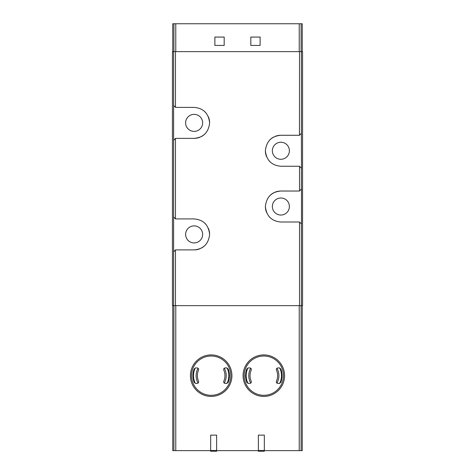 <?xml version="1.0" encoding="UTF-8"?>
<svg xmlns="http://www.w3.org/2000/svg" width="475" height="475" viewBox="0 0 475 475"><rect width="100%" height="100%" fill="white"/><g stroke="black" fill="none" stroke-linecap="round" stroke-linejoin="round"><path stroke-width="0.71" d="M302.243 305.651L302.243 450.633L264.337 450.633M210.662 450.633L172.757 450.633L172.757 305.651M258.37 450.633L216.63 450.633M173.607 251.827L175.542 249.892L194.132 249.892C203.395 249.084 208.561 243.924 209.618 234.418C208.596 224.901 203.431 219.735 194.132 218.916L175.542 218.916L173.607 216.974L173.607 51.632L172.443 51.632L172.443 305.651L173.607 305.651L173.607 216.974M301.393 51.632L299.535 51.632L299.458 135.274L301.393 133.333L301.393 51.632L302.557 51.632L302.557 305.651L173.607 305.651M299.458 222.009L301.471 224.028L301.471 189.014L299.458 191.033L280.868 191.033C271.605 191.841 266.439 197 265.382 206.506C266.404 216.024 271.569 221.19 280.868 222.009L299.458 222.009M299.458 135.274L280.868 135.274C271.605 136.082 266.439 141.235 265.382 150.741C266.404 160.259 271.569 165.431 280.868 166.25L299.458 166.25L301.471 168.269L301.393 133.333M299.535 51.632L173.607 51.632M173.607 140.309L175.542 138.368L194.132 138.368C203.395 137.56 208.561 132.4 209.618 122.9C208.596 113.377 203.431 108.211 194.132 107.392L175.542 107.392L173.607 105.456M302.243 51.632L302.243 23.75L173.915 23.75L173.915 51.632M250.818 37.068L250.818 45.434L260.116 45.434L260.116 37.068L250.818 37.068M214.884 37.068L214.884 45.434L224.182 45.434L224.182 37.068L214.884 37.068M173.915 23.75L172.757 23.75L172.757 51.632M280.868 215.038A8.52 8.52 0 0 0 288.248 202.261A8.52 8.52 0 0 0 273.493 202.261A8.52 8.52 0 0 0 280.868 215.038M280.868 191.033A15.491 15.491 0 0 0 275.049 192.167M273.624 192.832A15.491 15.491 0 0 0 270.02 195.468M265.382 206.506A15.491 15.491 0 0 0 266.588 212.509M269.266 216.778A15.491 15.491 0 0 0 270.002 217.562M280.868 159.279A8.52 8.52 0 0 0 288.248 146.502A8.52 8.52 0 0 0 273.493 146.502A8.52 8.52 0 0 0 280.868 159.279M280.868 135.274A15.491 15.491 0 0 0 275.049 136.408M273.624 137.073A15.491 15.491 0 0 0 270.02 139.709M265.382 150.741A15.491 15.491 0 0 0 266.588 156.75M269.266 161.019A15.491 15.491 0 0 0 270.002 161.797M194.132 131.397A8.52 8.52 0 0 0 201.507 118.619A8.52 8.52 0 0 0 186.752 118.619A8.52 8.52 0 0 0 194.132 131.397M194.132 138.368A15.491 15.491 0 0 0 199.951 137.233M201.376 136.568A15.491 15.491 0 0 0 204.98 133.932M209.618 122.9A15.491 15.491 0 0 0 208.412 116.892M205.734 112.623A15.491 15.491 0 0 0 204.998 111.845M194.132 249.892A15.491 15.491 0 0 0 199.951 248.757M201.376 248.092A15.491 15.491 0 0 0 204.98 245.456M209.618 234.418A15.491 15.491 0 0 0 208.412 228.416M205.734 224.147A15.491 15.491 0 0 0 204.998 223.363M194.132 242.921A8.52 8.52 0 0 0 201.507 230.143A8.52 8.52 0 0 0 186.752 230.143A8.52 8.52 0 0 0 194.132 242.921M227.056 367.959A17.658 17.658 0 0 1 227.056 383.367A17.658 17.658 0 0 0 227.056 367.959M195.278 383.367A17.658 17.658 0 0 1 195.278 367.959A17.658 17.658 0 0 0 195.278 383.367M216.63 435.142L216.63 451.25L210.662 451.25L210.662 435.142L216.63 435.142M216.63 450.478L210.662 450.478M264.337 435.142L264.337 451.25L258.37 451.25L258.37 435.142L264.337 435.142M264.337 450.478L258.37 450.478M279.722 367.959A17.658 17.658 0 0 1 279.722 383.367A17.658 17.658 0 0 0 279.722 367.959M247.944 383.367A17.658 17.658 0 0 1 247.944 367.959A17.658 17.658 0 0 0 247.944 383.367M195.896 383.408L197.143 383.408C198.384 383.2 198.853 382.476 198.556 381.235A13.787 13.787 0 0 1 198.556 370.09C198.853 368.849 198.378 368.125 197.143 367.917L195.896 367.917M226.438 367.917L228.148 368.891A18.276 18.276 0 0 1 228.148 382.434L226.438 383.408M195.629 383.408L194.192 382.434A18.276 18.276 0 0 1 194.192 368.891L195.629 367.917M226.706 367.917L225.197 367.917C223.957 368.125 223.482 368.849 223.778 370.09A13.787 13.787 0 0 1 223.778 381.235C223.482 382.476 223.957 383.2 225.197 383.408L226.706 383.408M193.865 369.776L194.518 369.776M194.518 381.55L193.865 381.55M227.816 369.776L228.469 369.776M228.469 381.55L227.816 381.55M211.167 354.908A20.758 20.758 0 0 1 229.146 386.038A20.758 20.758 0 0 1 193.194 386.038A20.758 20.758 0 0 1 211.167 354.908A20.758 20.758 0 0 1 229.146 386.038A20.758 20.758 0 0 1 193.194 386.038A20.758 20.758 0 0 1 211.167 354.908M248.562 383.408L249.803 383.408C251.043 383.2 251.518 382.476 251.222 381.235A13.787 13.787 0 0 1 251.222 370.09C251.518 368.849 251.043 368.125 249.803 367.917L248.562 367.917M279.104 367.917L280.808 368.891A18.276 18.276 0 0 1 280.808 382.434L279.104 383.408M248.294 383.408L246.852 382.434A18.276 18.276 0 0 1 246.852 368.891L248.294 367.917M279.371 367.917L277.857 367.917C276.616 368.125 276.147 368.849 276.444 370.09A13.787 13.787 0 0 1 276.444 381.235C276.147 382.476 276.622 383.2 277.857 383.408L279.371 383.408M246.531 369.776L247.184 369.776M247.184 381.55L246.531 381.55M280.482 369.776L281.135 369.776M281.135 381.55L280.482 381.55M263.833 354.908A20.758 20.758 0 0 1 281.806 386.038A20.758 20.758 0 0 1 245.854 386.038A20.758 20.758 0 0 1 263.833 354.908A20.758 20.758 0 0 1 281.806 386.038A20.758 20.758 0 0 1 245.854 386.038A20.758 20.758 0 0 1 263.833 354.908M299.22 450.633L299.22 305.651M175.78 450.633L175.78 305.651M175.465 305.651L175.465 249.975M299.535 305.651L299.535 222.092M299.535 190.95L299.535 166.333M175.465 107.308L175.465 51.632M175.465 218.833L175.465 138.451M301.393 189.098L301.393 168.186M301.393 305.651L301.393 223.951M175.78 23.75L175.78 51.632M299.22 23.75L299.22 51.632M173.915 450.633L173.915 305.651M301.085 450.633L301.085 305.651M301.085 23.75L301.085 51.632M224.265 368.232A15.063 15.063 0 0 1 224.265 383.099M198.069 383.099A15.063 15.063 0 0 1 198.069 368.226M276.931 368.232A15.063 15.063 0 0 1 276.931 383.099M250.735 383.099A15.063 15.063 0 0 1 250.735 368.226M211.167 356.018A19.641 19.641 0 0 1 228.178 385.486A19.641 19.641 0 0 1 194.156 385.486A19.641 19.641 0 0 1 211.167 356.018M263.833 356.018A19.641 19.641 0 0 1 280.844 385.486A19.641 19.641 0 0 1 246.822 385.486A19.641 19.641 0 0 1 263.833 356.018"/></g></svg>
